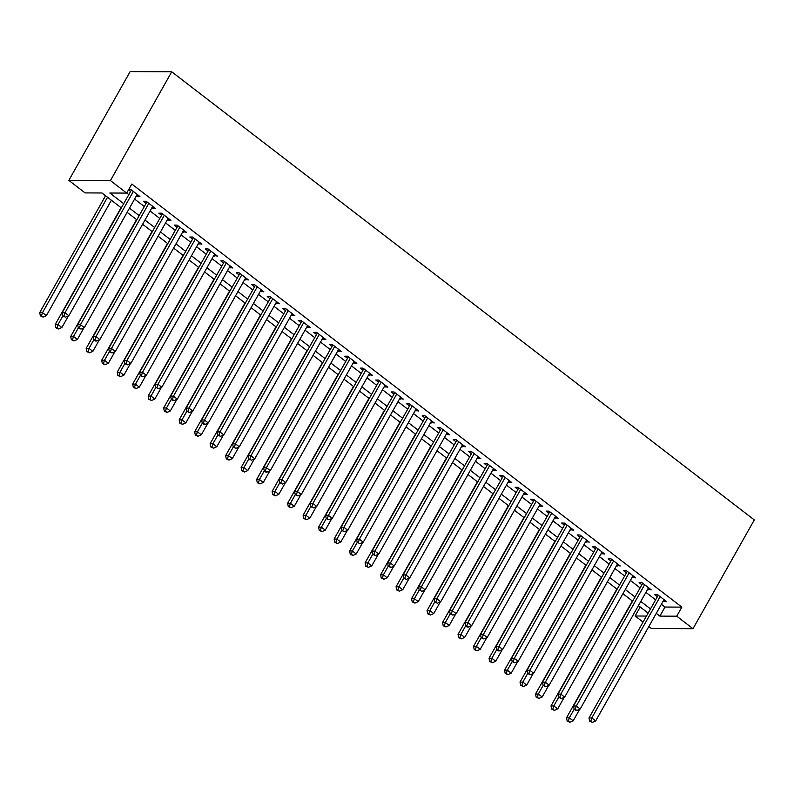 <?xml version="1.0" encoding="UTF-8"?>
<svg xmlns="http://www.w3.org/2000/svg" width="794" height="794" viewBox="0 0 794 794"><rect width="100%" height="100%" fill="white"/><g stroke="black" fill="none" stroke-linecap="round" stroke-linejoin="round"><path stroke-width="1.19" d="M121.274 207.839L101.969 192.982L85.107 192.912L68.84 180.397L130.137 71.609L171.722 71.797L754.3 519.921L693.003 628.699L676.736 616.184L681.838 607.122L131.804 184.029L126.693 193.091L109.83 193.021L123.646 203.641M693.003 628.699L651.417 628.52L648.847 626.545M643.011 622.049L635.15 616.005L646.395 616.055M640.212 607.003L635.15 616.005M136.36 195.92L139.923 196.505L130.623 189.359L128.807 189.349M151.862 207.839L155.416 208.425L146.116 201.269L143.307 201.259L146.017 203.343M167.355 219.759L170.909 220.345L161.609 213.189L158.8 213.179L161.51 215.263M182.848 231.669L186.401 232.265L177.102 225.109L174.293 225.099L177.012 227.183M198.341 243.589L201.894 244.175L192.605 237.029L189.786 237.019L192.505 239.103M213.834 255.509L217.387 256.095L208.097 248.949L205.289 248.929L207.998 251.023M229.327 267.429L232.88 268.015L223.59 260.859L220.782 260.849L223.491 262.933M244.82 279.349L248.383 279.935L239.083 272.779L236.275 272.769L238.984 274.853M260.313 291.269L263.876 291.855L254.576 284.699L251.767 284.689L254.477 286.773M275.816 303.179L279.369 303.765L270.069 296.619L267.26 296.609L269.97 298.693M291.309 315.099L294.862 315.684L285.562 308.538L282.753 308.529L285.463 310.613M306.802 327.019L310.355 327.604L301.055 320.458L298.246 320.439L300.966 322.523M322.295 338.939L325.848 339.524L316.558 332.368L313.739 332.358L316.459 334.443M337.787 350.859L341.341 351.444L332.051 344.288L329.242 344.278L331.952 346.363M353.28 362.769L356.834 363.364L347.544 356.208L344.735 356.198L347.444 358.283M368.773 374.689L372.336 375.274L363.037 368.128L360.228 368.118L362.937 370.203M384.266 386.609L387.829 387.194L378.53 380.048L375.721 380.028L378.43 382.122M399.769 398.528L403.322 399.114L394.023 391.968L391.214 391.948L393.923 394.032M415.262 410.448L418.815 411.034L409.515 403.878L406.707 403.868L409.416 405.952M430.755 422.368L434.308 422.954L425.008 415.798L422.2 415.788L424.919 417.872M446.248 434.278L449.801 434.864L440.511 427.718L437.692 427.708L440.412 429.792M461.741 446.198L465.294 446.784L456.004 439.638L453.195 439.628L455.905 441.712M477.234 458.118L480.787 458.704L471.497 451.558L468.688 451.538L471.398 453.622M492.727 470.038L496.29 470.624L486.99 463.468L484.181 463.458L486.891 465.542M508.22 481.958L511.783 482.544L502.483 475.388L499.674 475.378L502.384 477.462M523.722 493.868L527.276 494.464L517.976 487.308L515.167 487.298L517.877 489.382M539.215 505.788L542.768 506.374L533.469 499.228L530.66 499.218L533.37 501.302M554.708 517.708L558.261 518.293L548.962 511.147L546.153 511.128L548.862 513.222M570.201 529.628L573.754 530.213L564.465 523.067L561.646 523.048L564.365 525.132M585.694 541.548L589.247 542.133L579.957 534.977L577.149 534.967L579.858 537.052M601.187 553.468L604.74 554.053L595.45 546.897L592.642 546.887L595.351 548.972M616.68 565.378L620.243 565.963L610.943 558.817L608.135 558.807L610.844 560.892M632.173 577.298L635.736 577.883L626.436 570.737L623.627 570.727L626.337 572.811M647.676 589.217L651.229 589.803L641.929 582.657L639.12 582.637L641.83 584.731M126.732 193.021L128.747 194.58M134.593 199.066L144.25 206.49M150.086 210.986L159.743 218.41M165.579 222.906L175.236 230.329M181.072 234.826L190.729 242.249M196.565 246.736L206.222 254.169M212.058 258.655L221.715 266.089M227.55 270.575L237.208 277.999M243.053 282.495L252.7 289.919M258.546 294.415L268.203 301.839M274.039 306.335L283.696 313.759M289.532 318.245L299.189 325.679M305.025 330.165L314.682 337.589M320.518 342.085L330.175 349.509M336.011 354.005L345.668 361.429M351.504 365.925L361.161 373.349M367.007 377.835L376.654 385.269M382.5 389.755L392.157 397.189M397.993 401.675L407.65 409.099M413.485 413.595L423.142 421.019M428.978 425.515L438.635 432.938M444.471 437.434L454.128 444.858M459.964 449.344L469.621 456.778M475.457 461.264L485.114 468.698M490.96 473.184L500.607 480.608M506.453 485.104L516.11 492.528M521.946 497.024L531.603 504.448M537.439 508.934L547.096 516.368M552.932 520.854L562.589 528.288M568.425 532.774L578.082 540.198M583.918 544.694L593.575 552.118M599.41 556.614L609.067 564.038M614.913 568.534L624.56 575.958M630.406 580.444L640.063 587.878M645.899 592.364L655.556 599.798M661.392 604.284L664.985 607.043L681.838 607.122M663.169 601.137L666.722 601.723L657.422 594.567L654.613 594.557L657.323 596.641M128.509 189.875L130.524 191.423M126.693 193.091L110.426 180.575L171.722 71.797M110.426 180.575L68.84 180.397M648.083 613.057L638.426 605.633M632.59 601.137L622.933 593.714M617.087 589.217L607.44 581.794M601.594 577.298L591.937 569.874M586.101 565.388L576.444 557.954M570.608 553.468L560.951 546.034M555.115 541.548L545.458 534.124M539.622 529.628L529.965 522.204M524.129 517.708L514.472 510.284M508.636 505.788L498.979 498.364M493.134 493.878L483.486 486.444M477.641 481.958L467.984 474.524M462.148 470.038L452.491 462.614M446.655 458.118L436.998 450.694M431.162 446.198L421.505 438.774M415.669 434.288L406.012 426.854M400.176 422.368L390.519 414.934M384.683 410.448L375.026 403.024M369.18 398.528L359.533 391.105M353.687 386.609L344.03 379.185M338.194 374.689L328.537 367.265M322.701 362.779L313.044 355.345M307.209 350.859L297.552 343.425M291.716 338.939L282.059 331.515M276.223 327.019L266.566 319.595M260.73 315.099L251.073 307.675M245.227 303.189L235.58 295.755M229.734 291.269L220.077 283.835M214.241 279.349L204.584 271.925M198.748 267.429L189.091 260.005M183.255 255.509L173.598 248.085M167.762 243.589L158.105 236.165M152.269 231.679L142.612 224.245M136.776 219.759L127.119 212.326M656.281 613.345L659.874 616.114L676.736 616.184M129.482 208.137L139.139 215.561M144.974 220.047L154.632 227.481M160.467 231.967L170.124 239.391M175.96 243.887L185.617 251.311M191.463 255.807L201.11 263.231M206.956 267.727L216.603 275.151M222.449 279.637L232.106 287.071M237.942 291.557L247.599 298.991M253.435 303.477L263.092 310.901M268.928 315.397L278.585 322.821M284.421 327.317L294.078 334.74M299.914 339.237L309.571 346.66M315.417 351.147L325.064 358.58M330.909 363.066L340.557 370.5M346.402 374.986L356.059 382.41M361.895 386.906L371.552 394.33M377.388 398.826L387.045 406.25M392.881 410.736L402.538 418.17M408.374 422.656L418.031 430.09M423.867 434.576L433.524 442M439.37 446.496L449.017 453.92M454.863 458.416L464.51 465.84M470.356 470.336L480.013 477.76M485.849 482.246L495.506 489.68M501.342 494.166L510.999 501.6M516.834 506.086L526.491 513.51M532.327 518.006L541.984 525.429M547.82 529.926L557.477 537.349M563.323 541.836L572.97 549.269M578.816 553.755L588.463 561.189M594.309 565.675L603.966 573.099M609.802 577.595L619.459 585.019M625.295 589.515L634.952 596.939M640.788 601.435L650.445 608.859M664.985 607.043L659.874 616.114M664.757 600.214L663.913 601.713M649.264 588.294L648.42 589.793M633.771 576.375L632.927 577.873M618.278 564.455L617.424 565.953M602.775 552.535L601.931 554.033M587.282 540.625L586.438 542.123M571.789 528.705L570.946 530.203M556.296 516.785L555.453 518.284M540.803 504.865L539.96 506.364M525.31 492.945L524.467 494.444M509.817 481.025L508.974 482.524M494.325 469.115L493.471 470.614M478.822 457.195L477.978 458.694M463.329 445.275L462.485 446.774M447.836 433.355L446.992 434.854M432.343 421.435L431.499 422.934M416.85 409.525L416.006 411.024M401.357 397.605L400.513 399.104M385.864 385.686L385.021 387.184M370.371 373.766L369.518 375.264M354.868 361.846L354.025 363.344M339.375 349.926L338.532 351.424M323.883 338.016L323.039 339.514M308.39 326.096L307.546 327.594M292.897 314.176L292.053 315.675M277.404 302.256L276.56 303.755M261.911 290.336L261.067 291.835M246.418 278.416L245.564 279.925M230.915 266.506L230.071 268.005M215.422 254.586L214.578 256.085M199.929 242.666L199.086 244.165M184.436 230.746L183.593 232.245M168.943 218.826L168.1 220.325M153.45 206.916L152.607 208.415M137.958 194.996L137.114 196.495M658.236 595.192L588.979 717.935L591.788 717.955L660.132 596.661M590.786 721.2L589.654 721.19L592.334 722.391L590.786 721.2L591.788 717.955L595.669 720.932L664.012 599.639M588.979 717.935L589.654 721.19M592.334 722.391L595.669 720.932M632.361 600.959L566.499 717.836L569.308 717.855L573.189 720.833L579.739 709.201M574.161 709.25L569.308 717.855L568.306 721.101L567.174 721.091L569.854 722.292L568.306 721.101M573.189 720.833L569.854 722.292M567.174 721.091L566.499 717.836M642.743 583.272L573.486 706.025L576.295 706.035L644.639 584.741M575.283 709.28L574.161 709.28L575.71 710.471L576.841 710.471L575.283 709.28L576.295 706.035L580.166 709.012L648.519 587.719M573.486 706.025L574.161 709.28M576.841 710.471L580.166 709.012M627.25 571.362L557.993 694.105L560.802 694.115L629.146 572.821M559.79 697.36L558.668 697.36L561.338 698.551L559.79 697.36L560.802 694.115L564.673 697.092L633.026 575.799M557.993 694.105L558.668 697.36M561.338 698.551L564.673 697.092M611.757 559.442L542.501 682.185L545.309 682.195L613.653 560.901M544.297 685.44L543.175 685.44L545.845 686.631L544.297 685.44L545.309 682.195L549.18 685.172L617.524 563.879M542.501 682.185L543.175 685.44M545.845 686.631L549.18 685.172M596.254 547.523L527.008 670.265L529.816 670.275L598.16 548.982M528.804 673.53L527.682 673.52L530.352 674.721L528.804 673.53L529.816 670.275L533.687 673.262L602.031 551.969M527.008 670.265L527.682 673.52L522.829 682.096L526.7 685.073L533.25 673.451M530.352 674.721L533.687 673.262M616.869 589.049L551.006 705.926L553.815 705.935L557.686 708.913L564.246 697.281M558.668 697.331L553.815 705.935L552.813 709.181L551.681 709.171L554.361 710.372L552.813 709.181M557.686 708.913L554.361 710.372M551.681 709.171L551.006 705.926M601.366 577.129L535.513 694.006L538.322 694.016L542.193 696.993L548.753 685.371M543.165 685.411L538.322 694.016L537.31 697.261L536.188 697.261L538.868 698.452L537.31 697.261M542.193 696.993L538.868 698.452M536.188 697.261L535.513 694.006M585.873 565.209L520.02 682.086L522.829 682.096L521.817 685.341L520.695 685.341L523.365 686.532L521.817 685.341M526.7 685.073L523.365 686.532M520.695 685.341L520.02 682.086M570.38 553.289L504.527 670.166L507.336 670.176L511.207 673.163L517.757 661.531M580.761 535.603L511.515 658.345L512.19 661.601L514.859 662.801L512.19 661.601L507.336 670.176L506.324 673.421L505.202 673.421L507.872 674.622L506.324 673.421M511.207 673.163L507.872 674.622M505.202 673.421L504.527 670.166M511.515 658.345L514.323 658.365L582.667 537.062M513.311 661.61L514.323 658.365L518.194 661.342L586.538 540.049M514.859 662.801L518.194 661.342M554.887 541.369L489.035 658.246L491.843 658.256L495.714 661.243L502.265 649.611M496.687 649.661L491.843 658.256L490.831 661.511L489.709 661.501L492.379 662.702L490.831 661.511M495.714 661.243L492.379 662.702M489.709 661.501L489.035 658.246M565.268 523.683L496.012 646.435L498.831 646.445L567.174 525.152M497.818 649.691L496.697 649.681L498.245 650.881L499.366 650.881L497.818 649.691L498.831 646.445L502.701 649.423L571.045 528.129M496.012 646.435L496.697 649.681M499.366 650.881L502.701 649.423M539.394 529.449L473.532 646.326L476.35 646.346L480.221 649.323L486.772 637.691M481.194 637.741L476.35 646.346L475.338 649.591L474.217 649.581L476.886 650.782L475.338 649.591M480.221 649.323L476.886 650.782M474.217 649.581L473.532 646.326M549.776 511.763L480.519 634.515L483.328 634.525L551.681 513.232M482.325 637.771L481.194 637.771L483.874 638.962L482.325 637.771L483.328 634.525L487.208 637.503L555.552 516.209M480.519 634.515L481.194 637.771M483.874 638.962L487.208 637.503M523.901 517.539L458.039 634.416L460.848 634.426L464.728 637.403L471.279 625.771M465.701 625.821L460.848 634.426L459.845 637.671L458.724 637.671L461.393 638.862L459.845 637.671M464.728 637.403L461.393 638.862M458.724 637.671L458.039 634.416M534.283 499.853L465.026 622.595L467.835 622.605L536.178 501.312M466.832 625.851L465.701 625.851L467.249 627.042L468.381 627.042L466.832 625.851L467.835 622.605L471.715 625.583L540.059 504.289M465.026 622.595L465.701 625.851M468.381 627.042L471.715 625.583M508.408 505.619L442.546 622.496L445.355 622.506L449.235 625.483L455.786 613.861M518.79 487.933L449.533 610.675L450.208 613.931L452.888 615.132L450.208 613.931L445.355 622.506L444.352 625.751L443.221 625.751L445.9 626.942L444.352 625.751M449.235 625.483L445.9 626.942M443.221 625.751L442.546 622.496M449.533 610.675L452.342 610.685L520.685 489.392M451.329 613.931L452.342 610.685L456.213 613.673L524.566 492.369M452.888 615.132L456.213 613.673M492.915 493.699L427.053 610.576L429.862 610.586L433.742 613.564L440.293 601.941M503.297 476.013L434.04 598.755L434.715 602.011L437.385 603.212L434.715 602.011L429.862 610.586L428.859 613.831L427.728 613.831L430.408 615.022L428.859 613.831M433.742 613.564L430.408 615.022M427.728 613.831L427.053 610.576M434.04 598.755L436.849 598.765L505.192 477.472M435.837 602.021L436.849 598.765L440.72 601.753L509.073 480.459M437.385 603.212L440.72 601.753M477.412 481.779L411.56 598.656L414.369 598.666L418.24 601.654L424.8 590.021M487.804 464.093L418.547 586.835L419.222 590.091L421.892 591.292L419.222 590.091L414.369 598.666L413.356 601.921L412.235 601.912L414.915 603.112L413.356 601.921M418.24 601.654L414.915 603.112M412.235 601.912L411.56 598.656M418.547 586.835L421.356 586.855L489.7 465.562M420.344 590.101L421.356 586.855L425.227 589.833L493.57 468.539M421.892 591.292L425.227 589.833M461.919 469.859L396.067 586.736L398.876 586.756L402.747 589.734L409.297 578.101M403.719 578.151L398.876 586.756L397.863 590.002L396.742 589.992L399.412 591.193L397.863 590.002M402.747 589.734L399.412 591.193M396.742 589.992L396.067 586.736M472.301 452.173L403.054 574.925L405.863 574.935L474.207 453.642M404.851 578.181L403.729 578.181L406.399 579.372L404.851 578.181L405.863 574.935L409.734 577.913L478.077 456.619M403.054 574.925L403.729 578.181M406.399 579.372L409.734 577.913M446.427 457.949L380.574 574.816L383.383 574.836L387.254 577.814L393.804 566.182M388.226 566.231L383.383 574.836L382.371 578.082L381.249 578.072L383.919 579.273L382.371 578.082M387.254 577.814L383.919 579.273M381.249 578.072L380.574 574.816M456.808 440.263L387.561 563.006L390.37 563.015L458.714 441.722M389.358 566.261L388.236 566.261L390.906 567.452L389.358 566.261L390.37 563.015L394.241 565.993L462.584 444.7M387.561 563.006L388.236 566.261M390.906 567.452L394.241 565.993M430.934 446.029L365.081 562.906L367.89 562.916L371.761 565.894L378.311 554.272M372.733 554.311L367.89 562.916L366.878 566.162L365.756 566.162L368.426 567.353L366.878 566.162M371.761 565.894L368.426 567.353M365.756 566.162L365.081 562.906M441.315 428.343L372.058 551.086L374.877 551.096L443.221 429.802M373.865 554.341L372.743 554.341L375.413 555.532L373.865 554.341L374.877 551.096L378.748 554.073L447.091 432.78M372.058 551.086L372.743 554.341M375.413 555.532L378.748 554.073M415.441 434.11L349.578 550.986L352.397 550.996L356.268 553.974L362.818 542.352M425.822 416.423L356.566 539.166L357.24 542.421L359.92 543.622L357.24 542.421L352.397 550.996L351.385 554.242L350.263 554.242L352.933 555.433L351.385 554.242M356.268 553.974L352.933 555.433M350.263 554.242L349.578 550.986M356.566 539.166L359.374 539.176L427.728 417.882M358.372 542.431L359.374 539.176L363.255 542.163L431.599 420.87M359.92 543.622L363.255 542.163M399.948 422.19L334.085 539.066L336.894 539.076L340.775 542.054L347.325 530.432M410.329 404.503L341.073 527.246L341.748 530.501L344.427 531.702L341.748 530.501L336.894 539.076L335.892 542.322L334.77 542.322L337.44 543.523L335.892 542.322M340.775 542.054L337.44 543.523M334.77 542.322L334.085 539.066M341.073 527.246L343.881 527.266L412.225 405.962M342.879 530.511L343.881 527.266L347.762 530.243L416.106 408.95M344.427 531.702L347.762 530.243M384.455 410.27L318.593 527.147L321.401 527.156L325.282 530.144L331.832 518.512M394.836 392.583L325.58 515.326L326.255 518.581L328.934 519.782L326.255 518.581L321.401 527.156L320.399 530.412L319.267 530.402L321.947 531.603L320.399 530.412M325.282 530.144L321.947 531.603M319.267 530.402L318.593 527.147M325.58 515.326L328.388 515.346L396.732 394.052M327.376 518.591L328.388 515.346L332.259 518.323L400.613 397.03M328.934 519.782L332.259 518.323M368.962 398.35L303.1 515.227L305.908 515.246L309.789 518.224L316.34 506.592M310.762 506.641L305.908 515.246L304.906 518.492L303.774 518.482L306.454 519.683L304.906 518.492M309.789 518.224L306.454 519.683M303.774 518.482L303.1 515.227M379.343 380.663L310.087 503.416L312.896 503.426L381.239 382.132M311.883 506.671L310.762 506.671L313.432 507.862L311.883 506.671L312.896 503.426L316.766 506.403L385.12 385.11M310.087 503.416L310.762 506.671M313.432 507.862L316.766 506.403M353.459 386.44L287.607 503.317L290.415 503.327L294.286 506.304L300.847 494.672M295.259 494.722L290.415 503.327L289.403 506.572L288.282 506.562L290.961 507.763L289.403 506.572M294.286 506.304L290.961 507.763M288.282 506.562L287.607 503.317M363.851 368.753L294.594 491.496L297.403 491.506L365.746 370.212M296.39 494.751L295.269 494.751L297.939 495.942L296.39 494.751L297.403 491.506L301.273 494.483L369.617 373.19M294.594 491.496L295.269 494.751M297.939 495.942L301.273 494.483M337.966 374.52L272.114 491.397L274.923 491.407L278.793 494.384L285.344 482.762M279.766 482.802L274.923 491.407L273.91 494.652L272.789 494.652L275.458 495.843L273.91 494.652M278.793 494.384L275.458 495.843M272.789 494.652L272.114 491.397M348.348 356.834L279.101 479.576L281.91 479.586L350.253 358.293M280.897 482.831L279.776 482.831L282.446 484.032L280.897 482.831L281.91 479.586L285.78 482.563L354.124 361.27M279.101 479.576L279.776 482.831M282.446 484.032L285.78 482.563M322.473 362.6L256.621 479.477L259.43 479.487L263.3 482.464L269.851 470.842M264.273 470.892L259.43 479.487L258.417 482.732L257.296 482.732L259.966 483.923L258.417 482.732M263.3 482.464L259.966 483.923M257.296 482.732L256.621 479.477M332.855 344.914L263.608 467.656L266.417 467.666L334.76 346.373M265.404 470.921L264.283 470.911L265.831 472.102L266.953 472.112L265.404 470.921L266.417 467.666L270.288 470.653L338.631 349.36M263.608 467.656L264.283 470.911M266.953 472.112L270.288 470.653M306.98 350.68L241.128 467.557L243.937 467.567L247.807 470.554L254.358 458.922M317.362 332.994L248.105 455.736L248.79 458.992L251.46 460.192L248.79 458.992L243.937 467.567L242.924 470.822L241.803 470.812L244.473 472.013L242.924 470.822M247.807 470.554L244.473 472.013M241.803 470.812L241.128 467.557M248.105 455.736L250.924 455.756L319.267 334.463M249.912 459.001L250.924 455.756L254.795 458.733L323.138 337.44M251.46 460.192L254.795 458.733M291.487 338.76L225.625 455.637L228.444 455.657L232.314 458.634L238.865 447.002M301.869 321.074L232.612 443.826L233.287 447.072L235.967 448.273L233.287 447.072L228.444 455.657L227.431 458.902L226.31 458.892L228.98 460.093L227.431 458.902M232.314 458.634L228.98 460.093M226.31 458.892L225.625 455.637M232.612 443.826L235.421 443.836L303.774 322.543M234.419 447.082L235.421 443.836L239.302 446.814L307.645 325.52M235.967 448.273L239.302 446.814M275.994 326.85L210.132 443.717L212.941 443.737L216.822 446.714L223.372 435.082M217.794 435.132L212.941 443.737L211.938 446.982L210.817 446.972L213.487 448.173L211.938 446.982M216.822 446.714L213.487 448.173M210.817 446.972L210.132 443.717M286.376 309.164L217.119 431.906L219.928 431.916L288.272 310.623M218.926 435.162L217.794 435.162L220.474 436.353L218.926 435.162L219.928 431.916L223.809 434.894L292.152 313.6M217.119 431.906L217.794 435.162M220.474 436.353L223.809 434.894M260.501 314.93L194.639 431.807L197.448 431.817L201.329 434.794L207.879 423.162M202.301 423.212L197.448 431.817L196.446 435.062L195.314 435.062L197.994 436.253L196.446 435.062M201.329 434.794L197.994 436.253M195.314 435.062L194.639 431.807M270.883 297.244L201.626 419.986L204.435 419.996L272.779 298.703M203.423 423.242L202.301 423.242L203.85 424.433L204.981 424.433L203.423 423.242L204.435 419.996L208.306 422.974L276.659 301.68M201.626 419.986L202.301 423.242M204.981 424.433L208.306 422.974M255.39 285.324L186.133 408.066L188.942 408.076L257.286 286.783M187.93 411.332L186.808 411.322L189.478 412.523L187.93 411.332L188.942 408.076L192.813 411.064L261.166 289.76M186.133 408.066L186.808 411.322M189.478 412.523L192.813 411.064M239.897 273.404L170.641 396.146L173.449 396.166L241.793 274.863M172.437 399.412L171.315 399.402L172.864 400.593L173.985 400.603L172.437 399.412L173.449 396.166L177.32 399.144L245.664 277.85M170.641 396.146L171.315 399.402L166.462 407.977L170.333 410.955L176.893 399.332M173.985 400.603L177.32 399.144M245.009 303.01L179.146 419.887L181.955 419.897L185.836 422.874L192.386 411.252M186.808 411.292L181.955 419.897L180.953 423.142L179.821 423.142L182.501 424.333L180.953 423.142M185.836 422.874L182.501 424.333M179.821 423.142L179.146 419.887M229.506 291.09L163.653 407.967L166.462 407.977L165.45 411.223L164.328 411.223L167.008 412.423L165.45 411.223M170.333 410.955L167.008 412.423M164.328 411.223L163.653 407.967M214.013 279.17L148.16 396.047L150.969 396.057L154.84 399.045L161.39 387.412M224.394 261.484L155.148 384.227L155.823 387.482L158.492 388.683L155.823 387.482L150.969 396.057L149.957 399.313L148.835 399.303L151.505 400.504L149.957 399.313M154.84 399.045L151.505 400.504M148.835 399.303L148.16 396.047M155.148 384.227L157.956 384.246L226.3 262.953M156.944 387.492L157.956 384.246L161.827 387.224L230.171 265.93M158.492 388.683L161.827 387.224M198.52 267.25L132.667 384.127L135.476 384.147L139.347 387.125L145.898 375.493M208.901 249.564L139.655 372.317L140.33 375.572L142.999 376.763L140.33 375.572L135.476 384.147L134.464 387.393L133.342 387.383L136.012 388.584L134.464 387.393M139.347 387.125L136.012 388.584M133.342 387.383L132.667 384.127M139.655 372.317L142.463 372.326L210.807 251.033M141.451 375.572L142.463 372.326L146.334 375.304L214.678 254.011M142.999 376.763L146.334 375.304M183.027 255.34L117.175 372.217L119.983 372.227L123.854 375.205L130.405 363.573M124.827 363.622L119.983 372.227L118.971 375.473L117.849 375.463L120.519 376.664L118.971 375.473M123.854 375.205L120.519 376.664M117.849 375.463L117.175 372.217M193.408 237.654L124.152 360.397L126.971 360.407L195.314 239.113M125.958 363.652L124.837 363.652L127.506 364.843L125.958 363.652L126.971 360.407L130.841 363.384L199.185 242.091M124.152 360.397L124.837 363.652M127.506 364.843L130.841 363.384M167.534 243.421L101.672 360.297L104.49 360.307L108.361 363.285L114.912 351.663M109.334 351.702L104.49 360.307L103.478 363.553L102.357 363.553L105.026 364.744L103.478 363.553M108.361 363.285L105.026 364.744M102.357 363.553L101.672 360.297M177.916 225.734L108.659 348.477L111.468 348.487L179.821 227.193M110.465 351.732L109.334 351.732L112.014 352.933L110.465 351.732L111.468 348.487L115.348 351.464L183.692 230.171M108.659 348.477L109.334 351.732M112.014 352.933L115.348 351.464M152.041 231.501L86.179 348.377L88.988 348.387L92.868 351.365L99.419 339.743M93.841 339.792L88.988 348.387L87.985 351.633L86.864 351.633L89.533 352.824L87.985 351.633M92.868 351.365L89.533 352.824M86.864 351.633L86.179 348.377M162.423 213.814L93.166 336.557L95.975 336.567L164.328 215.273M94.972 339.822L93.841 339.812L95.389 341.003L96.521 341.013L94.972 339.822L95.975 336.567L99.855 339.554L168.199 218.261M93.166 336.557L93.841 339.812M96.521 341.013L99.855 339.554M136.548 219.581L70.686 336.458L73.495 336.467L77.375 339.455L83.926 327.823M146.93 201.894L77.673 324.637L78.348 327.892L81.028 329.093L78.348 327.892L73.495 336.467L72.492 339.713L71.361 339.713L74.04 340.914L72.492 339.713M77.375 339.455L74.04 340.914M71.361 339.713L70.686 336.458M77.673 324.637L80.482 324.657L148.825 203.363M79.469 327.902L80.482 324.657L84.353 327.634L152.706 206.341M81.028 329.093L84.353 327.634M121.055 207.661L55.193 324.538L58.002 324.557L61.882 327.535L68.433 315.903M131.437 189.974L62.18 312.727L62.855 315.972L65.525 317.173L62.855 315.972L58.002 324.557L56.999 327.803L55.868 327.793L58.548 328.994L56.999 327.803M61.882 327.535L58.548 328.994M55.868 327.793L55.193 324.538M62.18 312.727L64.989 312.737L133.332 191.443M63.977 315.982L64.989 312.737L68.86 315.714L137.213 194.421M65.525 317.173L68.86 315.714M105.552 195.741L39.7 312.618L42.509 312.637L46.38 315.615L111.398 200.237M107.518 197.259L42.509 312.637L41.496 315.883L40.375 315.873L43.055 317.074L41.496 315.883M46.38 315.615L43.055 317.074M40.375 315.873L39.7 312.618"/></g></svg>
